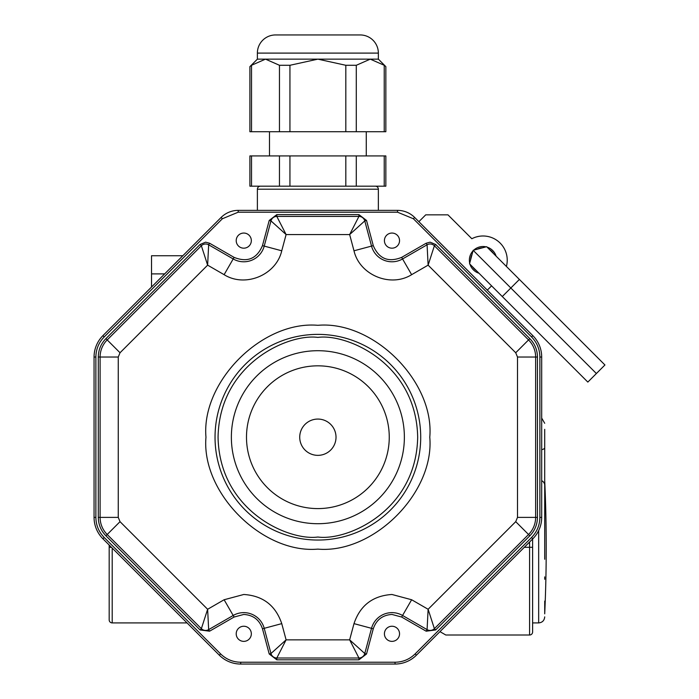 <?xml version="1.0" encoding="UTF-8"?>
<svg xmlns="http://www.w3.org/2000/svg" width="699" height="699" viewBox="0 0 699 699"><rect width="100%" height="100%" fill="white"/><g stroke="black" fill="none" stroke-linecap="round" stroke-linejoin="round"><path stroke-width="1.05" d="M151.526 287.036L151.526 255.738L182.823 255.738M251.518 186.179L251.518 155.929L249.893 155.929L249.893 186.179L385.848 186.179L385.848 155.929L384.232 155.929L384.232 186.179M251.518 155.929L384.232 155.929M257.381 59.144L257.381 53.098L378.36 53.098L378.36 59.144L257.381 59.144L249.893 66.632L249.893 131.735L385.848 131.735L385.848 66.632L378.36 59.144M378.36 53.098A18.148 18.148 0 0 0 360.221 34.95L275.528 34.95A18.148 18.148 0 0 0 257.381 53.098M384.232 131.735L384.232 65.287C386.372 67.078 386.372 67.078 384.232 65.287L370.26 59.144L356.289 65.287L345.813 65.287L317.87 59.144L289.936 65.287L279.46 65.287L265.489 59.144L251.518 65.287L249.893 66.632M339.041 34.95L296.699 34.95M397.53 210.373L238.21 210.373A24.194 24.194 0 0 0 221.102 217.459L102.919 335.642A30.249 30.249 0 0 0 94.059 357.032L94.059 517.391A30.249 30.249 0 0 0 102.919 538.78L219.329 655.19A30.249 30.249 0 0 0 240.718 664.05L395.031 664.05A30.249 30.249 0 0 0 416.412 655.19L532.83 538.78A30.249 30.249 0 0 0 541.69 517.391L541.69 357.032A30.249 30.249 0 0 0 532.83 335.642L414.647 217.459A24.194 24.194 0 0 0 397.53 210.373A24.194 24.194 0 0 1 414.647 217.459L413.362 218.743L397.53 212.19L397.53 210.373M435.669 629.948L426.172 631.197L427.08 629.624A6.046 6.046 0 0 0 434.385 628.663L528.549 534.499A24.194 24.194 0 0 0 535.635 517.391L535.635 357.032A24.194 24.194 0 0 0 528.549 339.924L434.385 245.76A6.046 6.046 0 0 0 427.08 244.799L402.563 258.953A21.171 21.171 0 0 1 371.527 246.1L364.773 220.901L349.649 234.567L358.928 216.419L276.813 216.419L286.101 234.567L270.976 220.901L264.222 246.1A21.171 21.171 0 0 1 233.186 258.953L208.66 244.799L207.629 265.148L201.364 245.76L107.192 339.924A24.194 24.194 0 0 0 100.106 357.032L100.106 517.391A24.194 24.194 0 0 0 107.192 534.499L201.364 628.663L207.629 609.275L208.66 629.624L233.186 615.47A21.171 21.171 0 0 1 264.222 628.322L270.976 653.521A6.046 6.046 0 0 0 276.813 658.004L358.928 658.004A6.046 6.046 0 0 0 364.773 653.521L371.527 628.322A21.171 21.171 0 0 1 391.973 612.63A21.171 21.171 0 0 0 371.527 628.322A21.171 21.171 0 0 1 402.563 615.47L427.08 629.624L428.12 609.275L434.385 628.663L435.669 629.948L529.833 535.784C534.805 530.681 537.339 524.547 537.452 517.391L535.635 517.391L535.635 357.032A24.194 24.194 0 0 0 528.549 339.924L529.833 338.639C534.814 343.777 537.356 349.911 537.452 357.032L537.452 517.391M238.21 212.19L222.387 218.743L221.102 217.459A24.194 24.194 0 0 1 238.21 210.373L238.21 212.19L397.53 212.19M104.203 336.927C98.769 342.527 95.999 349.229 95.877 357.032L94.059 357.032A30.249 30.249 0 0 1 102.919 335.642L104.203 336.927L222.387 218.743M95.877 517.391C95.999 525.194 98.769 531.887 104.203 537.496L102.919 538.78A30.249 30.249 0 0 1 94.059 517.391L95.877 517.391L95.877 357.032M220.613 653.906C226.214 659.34 232.916 662.11 240.718 662.233L240.718 664.05A30.249 30.249 0 0 1 219.329 655.19L220.613 653.906L104.203 537.496M395.031 662.233C402.825 662.11 409.527 659.34 415.127 653.906L416.412 655.19A30.249 30.249 0 0 1 395.031 664.05L395.031 662.233L240.718 662.233M531.546 537.496C536.972 531.895 539.75 525.194 539.873 517.391L541.69 517.391A30.249 30.249 0 0 1 532.83 538.78L531.546 537.496L415.127 653.906M539.873 357.032C539.75 349.229 536.972 342.527 531.546 336.927L532.83 335.642A30.249 30.249 0 0 1 541.69 357.032L539.873 357.032L539.873 517.391M391.973 248.18A7.558 7.558 0 0 1 384.415 240.613A7.558 7.558 0 0 1 391.973 233.055A7.558 7.558 0 0 1 399.54 240.613A7.558 7.558 0 0 1 391.973 248.18M243.776 248.18A7.558 7.558 0 0 1 236.21 240.613A7.558 7.558 0 0 1 243.776 233.055A7.558 7.558 0 0 1 251.334 240.613A7.558 7.558 0 0 1 243.776 248.18M243.776 641.367A7.558 7.558 0 0 1 236.21 633.801A7.558 7.558 0 0 1 243.776 626.243A7.558 7.558 0 0 1 251.334 633.801A7.558 7.558 0 0 1 243.776 641.367M391.973 641.367A7.558 7.558 0 0 1 384.415 633.801A7.558 7.558 0 0 1 391.973 626.243A7.558 7.558 0 0 1 399.54 633.801A7.558 7.558 0 0 1 391.973 641.367M426.172 631.197L401.654 617.042L391.973 614.447C382.536 615.05 376.307 619.838 373.275 628.794L366.529 653.984L358.928 659.812L276.813 659.812L269.22 653.984L262.466 628.794C259.443 619.838 253.213 615.059 243.776 614.447L234.095 617.042L209.569 631.197L200.08 629.948L105.916 535.784C100.936 530.646 98.393 524.512 98.297 517.391L98.297 357.032C98.41 349.876 100.944 343.742 105.916 338.639L200.08 244.475L205.637 242.169L209.569 243.226L234.095 257.381C247.376 262.693 256.839 258.779 262.466 245.629L269.22 220.438L276.813 214.61L358.928 214.61L366.529 220.438L373.275 245.629C378.91 258.779 388.373 262.693 401.654 257.381L426.172 243.226L430.103 242.169L435.669 244.475L529.833 338.639M317.87 350.706A86.501 86.501 0 0 1 404.372 437.207A86.501 86.501 0 0 1 317.87 523.708M366.529 220.438L364.773 220.901A6.046 6.046 0 0 0 358.928 216.419L358.928 214.61M276.813 214.61L276.813 216.419A6.046 6.046 0 0 0 270.976 220.901L269.22 220.438M209.569 243.226L208.66 244.799A6.046 6.046 0 0 0 201.364 245.76L200.08 244.475M98.297 517.391L100.106 517.391A24.194 24.194 0 0 0 107.192 534.499L105.916 535.784M200.08 629.948L201.364 628.663A6.046 6.046 0 0 0 208.66 629.624L209.569 631.197M269.22 653.984L270.976 653.521L286.101 639.856L276.813 658.004L276.813 659.812M358.928 659.812L358.928 658.004L349.649 639.856L364.773 653.521L366.529 653.984M435.669 244.475L434.385 245.76L428.12 265.148L427.08 244.799L426.172 243.226M317.87 334.375A102.832 102.832 0 0 0 215.039 437.207A102.832 102.832 0 0 0 317.87 540.047A102.832 102.832 0 0 0 420.711 437.207A102.832 102.832 0 0 0 317.87 334.375M317.87 325.306C373.476 320.483 434.603 381.602 429.78 437.207C434.603 492.812 373.484 553.94 317.87 549.117C262.274 553.94 201.146 492.821 205.969 437.207C201.146 381.61 262.265 320.483 317.87 325.306M262.466 628.794L264.222 628.322A21.171 21.171 0 0 0 243.776 612.63A21.171 21.171 0 0 1 264.222 628.322A21.171 21.171 0 0 0 233.186 615.47L234.095 617.042M401.654 617.042L402.563 615.47A21.171 21.171 0 0 0 391.973 612.63A21.171 21.171 0 0 1 402.563 615.47A21.171 21.171 0 0 0 391.973 612.63M299.722 437.207A18.148 18.148 0 0 1 317.87 419.068A18.148 18.148 0 0 1 336.018 437.207A18.148 18.148 0 0 1 317.87 455.355A18.148 18.148 0 0 1 299.722 437.207M404.372 437.207A86.501 86.501 0 0 1 317.87 523.708A86.501 86.501 0 0 1 231.369 437.207A86.501 86.501 0 0 1 317.87 350.706A86.501 86.501 0 0 1 404.372 437.207A86.501 86.501 0 0 0 317.87 350.706A86.501 86.501 0 0 0 231.369 437.207M417.985 653.617A24.194 24.194 0 0 1 417.355 654.247M218.394 654.247A24.194 24.194 0 0 1 217.765 653.617M187.061 622.914L112.207 622.914A3.023 3.023 0 0 1 109.184 619.891L109.184 545.037M439.968 631.643L445.813 635.015L529.589 635.015A3.023 3.023 0 0 0 532.612 631.992L532.612 538.99M538.667 530.576L538.667 622.914L532.612 622.914L532.612 631.992M260.404 186.179A3.023 3.023 0 0 0 257.381 189.202L257.381 210.373M375.337 186.179A3.023 3.023 0 0 1 378.36 189.202L378.36 210.373M544.713 429.343L544.713 441.445C544.713 418.037 544.713 418.037 544.713 441.445L544.713 485.324A6.046 5.391 180 0 0 541.69 480.659M544.713 607.23L544.713 613.844A1466.895 1466.895 0 0 0 544.713 480.763L544.713 458.387M544.713 610.594L544.713 601.114M544.713 579.279L544.713 576.885M544.713 559.252L544.713 538.02M544.713 535.373L544.713 532.725M544.713 517.723L544.713 512.996M544.713 495.102L544.713 485.324M544.713 480.763L544.713 547.3M493.511 253.554A12.399 12.399 0 0 0 489.667 249.709M482.528 247.796A12.399 12.399 0 0 0 477.268 249.202M472.052 254.427A12.399 12.399 0 0 0 470.645 259.678M472.55 266.817A12.399 12.399 0 0 0 476.403 270.662M478.981 273.239A13.665 13.665 0 0 1 469.981 264.239M469.702 263.2A13.665 13.665 0 0 1 472.996 250.906M473.756 250.146A13.665 13.665 0 0 1 486.05 246.852M487.089 247.131A13.665 13.665 0 0 1 496.089 256.131M506.408 266.441A24.194 24.194 0 0 0 471.842 238.735L447.954 214.846L425.717 214.846L418.876 221.688M487.308 290.129L491.589 285.847M476.683 236.839L478.588 236.402M519.392 279.434L604.941 364.974L587.833 382.082L469.536 263.803L473.153 250.303L486.644 246.695L519.392 279.434L510.838 287.988L473.153 250.303M596.387 373.528L510.838 287.988L502.284 296.542L479.418 273.676M151.526 273.886L164.676 273.886M279.46 155.929L279.46 186.179M289.936 186.179L289.936 155.929M345.813 155.929L345.813 186.179M356.289 186.179L356.289 155.929M251.518 131.735L251.518 65.287M279.46 65.287L279.46 131.735M289.936 131.735L289.936 65.287M345.813 65.287L345.813 131.735M356.289 131.735L356.289 65.287M531.546 336.927L413.362 218.743M98.297 357.032L100.106 357.032A24.194 24.194 0 0 1 107.192 339.924L105.916 338.639M528.549 534.499L515.722 521.664L517.496 517.391L535.635 517.391A24.194 24.194 0 0 1 528.549 534.499L529.833 535.784M535.635 357.032L517.496 357.032L515.722 352.759L528.549 339.924A24.194 24.194 0 0 1 535.635 357.032L537.452 357.032M373.275 245.629L371.527 246.1A21.171 21.171 0 0 0 402.563 258.953L401.654 257.381M364.773 220.901A6.046 6.046 0 0 0 358.928 216.419M262.466 245.629L264.222 246.1A21.171 21.171 0 0 1 233.186 258.953L234.095 257.381M276.813 216.419A6.046 6.046 0 0 0 270.976 220.901M208.66 244.799A6.046 6.046 0 0 0 201.364 245.76M100.106 517.391A24.194 24.194 0 0 0 107.192 534.499L120.027 521.664L118.253 517.391L100.106 517.391M201.364 628.663A6.046 6.046 0 0 0 208.66 629.624M270.976 653.521A6.046 6.046 0 0 0 276.813 658.004M373.275 628.794L353.991 623.63C360.142 605.43 372.803 595.723 391.973 594.482L411.632 599.751L402.563 615.47M358.928 658.004A6.046 6.046 0 0 0 364.773 653.521M427.08 629.624A6.046 6.046 0 0 0 430.103 630.437M430.103 243.986A6.046 6.046 0 0 0 427.08 244.799M317.87 537.024C288.678 541.035 219.425 511.083 218.062 437.207C219.425 363.34 288.678 333.388 317.87 337.399C347.071 333.388 416.324 363.34 417.679 437.207C416.324 511.083 347.071 541.035 317.87 537.024M107.192 339.924L120.027 352.759L118.253 357.032L100.106 357.032M402.563 258.953L411.632 274.672C390.531 287.892 359.566 275.065 353.991 250.792L371.527 246.1M353.991 250.792L349.649 234.567L286.101 234.567L281.749 250.792L264.222 246.1M281.749 250.792C276.184 275.065 245.218 287.901 224.117 274.672L233.186 258.953M224.117 274.672L207.629 265.148L120.027 352.759M118.253 357.032L118.253 517.391M120.027 521.664L207.629 609.275L224.117 599.751L233.186 615.47M224.117 599.751L243.776 594.482C262.938 595.714 275.598 605.43 281.749 623.63L264.222 628.322M281.749 623.63L286.101 639.856L349.649 639.856L353.991 623.63M411.632 599.751L428.12 609.275L515.722 521.664M517.496 517.391L517.496 357.032M515.722 352.759L428.12 265.148L411.632 274.672M246.494 437.207A71.377 71.377 0 0 1 317.87 365.83A71.377 71.377 0 0 1 389.256 437.207A71.377 71.377 0 0 1 317.87 508.592A71.377 71.377 0 0 1 246.494 437.207M112.207 548.068L112.207 622.914M529.589 542.013L529.589 547.3L524.302 547.3M529.589 635.015L529.589 547.3L532.612 547.3M111.447 547.3L109.184 547.3M378.36 189.202L257.381 189.202M544.713 447.797A6.046 2.114 180 0 1 541.69 449.632M366.267 131.735L366.267 155.929M269.482 131.735L269.482 155.929M541.69 418.063L544.713 423.297M538.667 622.914C542.337 622.556 544.355 620.546 544.713 616.868"/></g></svg>
